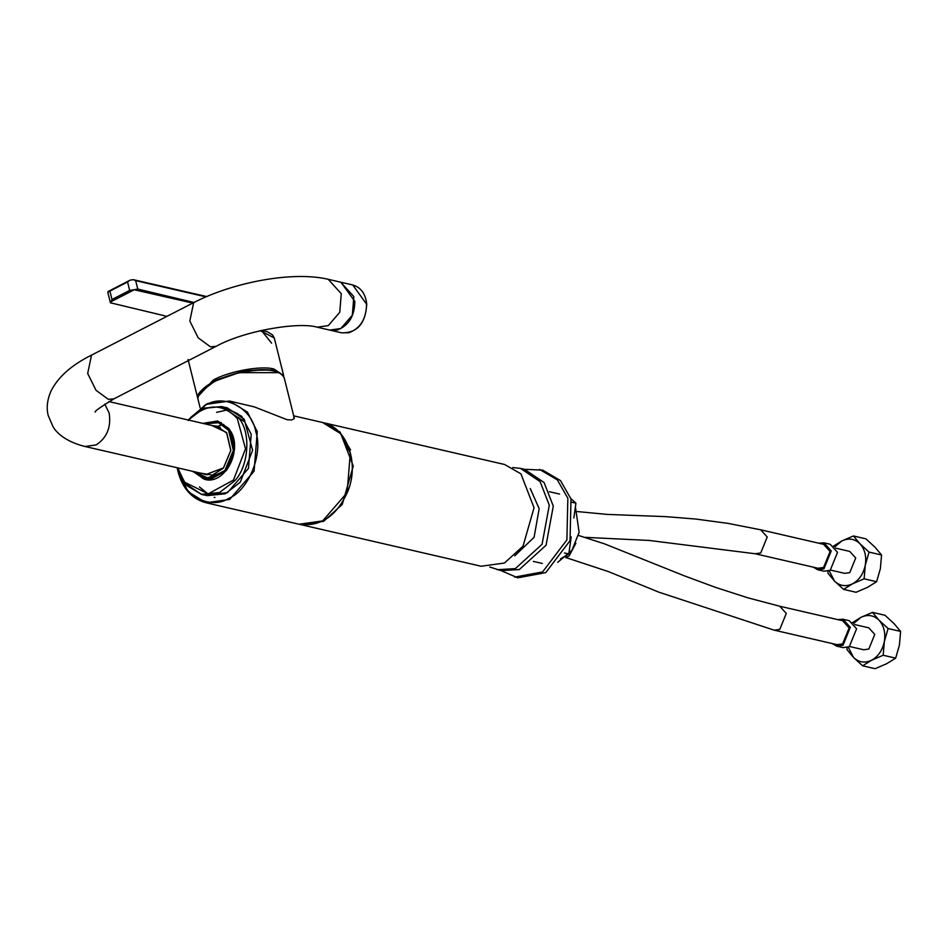 <?xml version="1.0" encoding="UTF-8"?>
<svg xmlns="http://www.w3.org/2000/svg" width="948" height="948" viewBox="0 0 948 948"><rect width="100%" height="100%" fill="white"/><g stroke="black" fill="none" stroke-linecap="round" stroke-linejoin="round"><path stroke-width="1.42" d="M107.788 292.268L129.912 280.217L133.17 279.636L206.652 296.546M133.17 279.636L135.659 280.644L137.768 289.069L129.686 290.432L127.577 281.994L109.909 291.083L112.018 299.509L110.454 302.791L166.919 316.371M130.089 280.134L127.577 281.994M108.108 291.439L109.909 291.083M192.752 303.087L134.948 289.922M137.768 289.069L193.961 302.471M133.431 290.171L110.454 301.985M224.427 407.379L241.693 416.267L251.22 434.267L248.471 468.383L227.39 492.77L204.258 494.844L207.043 495.65L225.209 493.801L240.282 482.2L252.606 450.253L244.181 419.182L227.295 407.877L221.642 406.574L203.524 408.398L188.474 419.928L205.953 404.381L229.535 401.04L247.428 412.084L257.264 431.624L254.088 471.18L229.653 499.442L206.06 502.772L188.166 491.728L178.343 472.187L177.43 467.802L184.505 483.042L201.391 494.346L219.557 492.498L234.618 480.897C249.016 466.143 251.161 431.482 238.529 417.878L221.642 406.574L204.021 408.114L188.285 419.881L207.387 403.587L229.535 401.04L254.372 406.905L287.102 419.715L291.664 419.988L293.987 418.803L293.785 416.208M856.068 592.275L867.633 587.286L876.616 581.705L880.372 568.646L881.545 554.995L875.028 547.209L865.927 538.843L853.425 535.952L859.943 543.737L869.043 552.103L865.287 565.174L864.114 578.825L852.548 583.814L843.566 589.383L856.068 592.275M864.114 578.825L876.616 581.705M843.566 589.383L834.465 581.017C839.738 586.042 845.758 586.966 852.548 583.814C859.184 580.069 863.427 573.86 865.287 565.174C866.65 556.405 864.872 549.259 859.943 543.737C854.669 538.713 848.638 537.777 841.86 540.941L834.726 546.96M869.043 552.103L881.545 554.995M829.227 570.767L834.465 581.017L827.948 573.232L827.971 571.158M830.614 570.104L844.668 573.339L849.764 572.628L855.712 557.993L849.728 551.404L835.674 548.157M832.877 546.522L841.86 540.941L853.425 535.952M813.254 567.141L817.697 569.748L823.978 571.194L830.223 570.317L837.534 552.364L830.199 544.271L823.907 542.813L818.776 543.204M817.697 569.748L823.942 568.859L831.242 550.918L823.907 542.813M760.569 529.778L823.563 544.318L830.081 551.511L823.587 567.461L818.041 568.255L755.177 553.75L760.734 552.968L767.228 537.006L760.711 529.814L727.945 523.367L695.69 519.042L666.089 516.66L606.981 514.397L577.51 511.576M883.169 655.246L871.603 660.235L862.621 665.804L875.123 668.695L886.688 663.707L895.67 658.137L899.427 645.067L900.6 631.415L894.083 623.642L884.982 615.264L872.48 612.372L878.997 620.158L888.098 628.536L884.342 641.595L883.169 655.246L895.67 658.137M888.098 628.536L900.6 631.415M862.621 665.804L853.52 657.438C858.793 662.462 864.813 663.387 871.603 660.235C878.239 656.49 882.481 650.281 884.342 641.595C885.705 632.826 883.927 625.68 878.997 620.158C873.724 615.134 867.693 614.197 860.914 617.361L872.48 612.372M851.932 622.943L860.914 617.361L853.781 623.381M848.282 647.188L853.52 657.438L847.002 649.653L847.026 647.579M854.729 624.578L868.783 627.825L874.767 634.425L868.806 649.048L863.723 649.771L849.669 646.524M837.831 619.625L842.962 619.234L849.242 620.691L856.589 628.785L849.278 646.737L843.033 647.614L836.752 646.169L832.308 643.574M842.962 619.234L850.297 627.339L842.997 645.292L836.752 646.169M779.754 606.234L786.283 613.427L779.789 629.389L774.232 630.171L837.096 644.676L842.642 643.893L849.135 627.932L842.618 620.739L779.552 606.187M207.991 493.872L199.412 486.94M216.618 412.356L227.366 409.892M214.212 497.297L214.971 497.475M200.229 473.064L212.34 475.114L223.361 468.229L230.862 450.43L226.667 432.549L211.274 425.19M213.833 425.782L216.855 426.162L226.655 433.07L230.767 450.513L223.444 467.885L205.669 474.64L202.789 473.656M207.067 474.889L205.562 474.296M216.606 426.422L218.218 426.553M220.386 427.453L108.925 401.573M317.165 327.179L328.269 325.614L339.763 312.307L341.268 293.702L328.221 279.305L340.782 282.208L353.829 296.594L352.336 315.21L340.842 328.506L329.738 330.082L317.165 327.179C298.774 321.68 244.43 330.591 216.132 346.316L113.997 398.812C99.587 407.676 93.402 412.084 95.428 412.036M230.21 410.164L237.984 413.849M244.122 421.469L238.078 417.31M205.538 479.51L202.315 478.207M520.926 473.834L534.044 507.749L523.047 546.119L504.466 563.029L481.134 566.24L300.35 524.528L323.683 521.317L342.264 504.407L353.26 466.037L340.142 432.122L323.197 422.654L504.609 464.496L520.926 473.834M348.058 445.785L350.57 449.921M575.412 506.848L579.121 532.338L571.964 550.278L557.744 562.33M560.541 558.858L568.812 553.976L571.194 536.959M564.427 552.957L568.812 553.976M573.848 517.987L575.922 503.175L570.886 498.589M571.94 502.262L575.922 503.175M501.208 570.66L517.798 577.842L545.752 572.628L570.032 540.668L570.992 498.932L560.458 480.565L542.647 470.125L524.588 469.319M514.657 577.119L542.611 571.905L566.892 539.945L567.852 498.21L557.317 479.842L539.507 469.402M522.455 468.893L524.469 469.296L544.093 482.532L553.288 506.125L546.06 545.23L519.338 569.535L501.089 570.625L489.737 567.011M512.678 467.565L520.476 468.371L540.099 481.608L549.295 505.201L542.066 544.306L515.345 568.622L497.096 569.712M530.252 488.552L539.163 508.661L534.091 537.326L514.728 555.848M112.006 299.497L129.675 290.42M108.712 291.19L129.094 280.691M205.929 296.854L135.659 280.644M178.485 471.654C182.502 495.591 210.172 510.285 228.788 498.364C248.447 490.602 263.331 454.045 255.853 431.873C251.836 407.936 224.178 393.242 205.55 405.163L190.595 417.547M322.687 520.902L347.11 492.64L350.298 453.085L340.462 433.544L322.569 422.5C346.482 427.05 359.458 461.889 348.2 490.436C337.251 515.819 320.874 527.088 299.094 524.244L322.687 520.902M279.494 372.635L238.955 372.671L214.923 381.096L199.732 392.519M200.123 407.83L197.8 398.373C194.885 391.24 217.554 377.245 239.026 372.908C265.215 367.765 280.288 369.483 284.246 378.086M198.073 395.506L213.798 380.717L245.094 370.49L273.818 369.898L282.504 374.709M260.368 330.71L274.28 337.962L283.665 375.609L274.138 369.104C262.146 365.217 228.669 371.249 213.276 380.065L197.457 397.105L197.765 398.03M271.578 343.152L261.435 330.461M565.968 557.092L568.99 556.156L575.886 543.228M193.688 471.559L204.685 478.93L225.6 470.99L234.215 450.537L229.38 430.001L217.839 421.872L204.744 423.685M205.242 423.803L218.49 422.701L228.622 430.345L233.35 450.442L224.913 470.469L209.2 478.669L194.198 471.677M328.221 279.305C292.873 270.879 233.232 282.208 193.665 302.625L189.813 320.993L198.168 337.82L210.48 346.838L216.132 346.316M193.665 302.625L91.529 355.121L87.678 373.488L96.044 390.327L108.345 399.333L113.997 398.812M91.529 355.121C71.361 365.122 57.781 377.257 50.789 391.512C47.175 400.139 46.31 408.138 48.206 415.508L53.005 426.647C56.11 432.371 65.744 441.815 85.047 446.496L96.151 444.92C106.994 437.739 111.319 427.11 109.138 413.008L104.778 404.121M352.727 284.957L366.521 304.035C366.343 318.718 360.477 328.281 348.947 332.724L341.683 332.843C357.266 333.056 365.608 323.493 366.734 304.166C365.596 293.821 360.927 287.41 352.727 284.957L340.913 282.231L354.825 301.346C354.647 316.028 348.781 325.591 337.251 330.034L329.999 330.141L341.683 332.843M204.057 423.519L217.815 421.445L228.942 428.899C236.988 442.361 236.135 456.213 226.371 470.433L204.46 479.297L193.013 471.405M192.207 471.215L209.046 480.091L226.323 470.646L234.571 449.305L228.93 428.543L217.59 420.971L203.263 423.341M177.738 467.874L184.493 482.153L208.193 493.861L233.469 480.055L245.52 448.831L237.284 418.471C221.986 402.556 205.657 403.256 188.297 420.568M110.359 302.602L107.811 292.351M110.561 302.85L158.221 314.238M299.094 524.244L206.06 502.772C192.029 498.968 182.715 488.73 178.117 472.045L177.229 467.755L186.235 485.234L201.391 494.346L207.043 495.65M322.569 422.5L293.69 415.84M197.919 398.978C198.44 388.656 212.115 379.875 238.955 372.647C264.397 367.433 279.459 369.045 284.127 377.482L294.318 418.329M197.457 397.105L188.059 359.458M261.802 330.378L267.253 331.729L272.538 334.893L274.28 337.962M755.165 553.75L649.119 540.443L585.106 537.338M774.22 630.171L659.097 592.251L608.474 571.62L565.553 557.448M779.766 606.234L747.913 597.832L715.325 587.31L684.409 575.863L604.646 543.903L578.493 535.43M218.324 425.984L223.74 424.42M208.252 479.747L204.685 478.93L193.617 471.535M221.417 422.701L217.839 421.872L204.661 423.661M207.245 474.687L85.047 446.496M217.815 421.445L228.859 428.851C244.466 446.887 225.47 485.909 204.46 479.297M559.557 494.062L549.378 491.716M542.268 563.456L533.309 561.382M524.469 469.296L520.476 468.371"/></g></svg>
